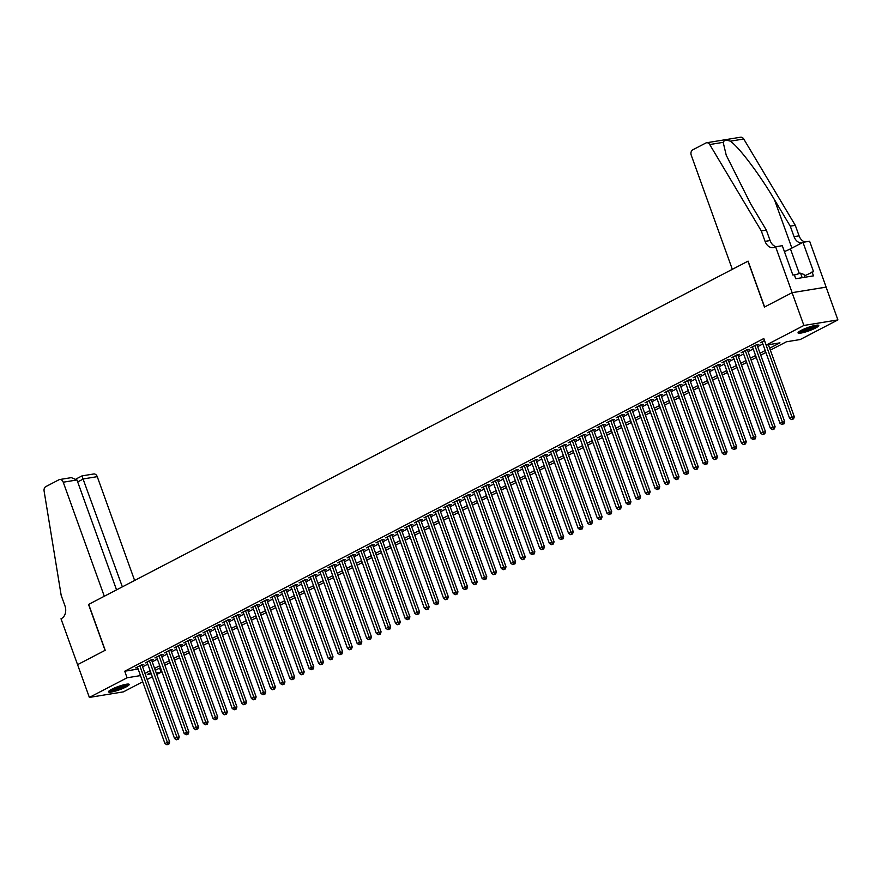 <?xml version="1.0" encoding="UTF-8"?>
<svg xmlns="http://www.w3.org/2000/svg" width="882" height="882" viewBox="0 0 882 882"><rect width="100%" height="100%" fill="white"/><g stroke="black" fill="none" stroke-linecap="round" stroke-linejoin="round"><path stroke-width="1.32" d="M111.694 689.305A11.003 1.742 -19.8 0 1 122.664 685.082A11.003 1.742 -19.8 0 1 129.224 684.41A11.003 1.742 -19.8 0 1 126.038 686.968A11.003 1.742 -19.8 0 1 115.068 691.19A11.003 1.742 -19.8 0 1 108.508 691.874A11.003 1.742 -19.8 0 1 111.694 689.305M801.231 330.353A11.003 1.742 -19.8 0 1 812.201 326.131A11.003 1.742 -19.8 0 1 818.761 325.458A11.003 1.742 -19.8 0 1 815.574 328.016A11.003 1.742 -19.8 0 1 804.605 332.238A11.003 1.742 -19.8 0 1 798.045 332.911A11.003 1.742 -19.8 0 1 801.231 330.353M77.517 664.675L105.057 650.343L88.542 604.457L104.296 596.254L63.239 482.211A4.234 3.175 -99.3 0 0 59.678 479.532A4.234 3.175 -99.3 0 0 58.94 479.775L45.82 486.61A4.234 3.175 -99.3 0 0 44.1 491.053L61.178 595.35L64.959 605.835A9.878 7.42 80.7 0 1 61.531 618.514L61.001 618.789L77.572 664.664L105.201 650.266L88.685 604.379L747.947 261.193L764.462 307.068L792.091 292.681L826.103 287.135L837.9 319.912L800.183 339.548L786.391 341.797L770.35 350.143M159.609 668.082L161.097 672.238L156.787 674.476M152.332 676.792L147.173 679.482M142.719 681.797L123.381 691.874L89.369 697.419L127.085 677.784L140.492 675.601M142.101 665.392L143.777 664.51L141.484 664.885L135.718 667.894L137.603 667.586M151.715 660.386L153.391 659.516L151.098 659.89L145.332 662.889L147.217 662.58M161.318 655.381L163.005 654.51L160.7 654.885L154.934 657.884L156.82 657.575M170.932 650.376L172.607 649.505L170.314 649.88L164.548 652.878L166.433 652.57M180.545 645.381L182.221 644.499L179.928 644.874L174.162 647.873L176.047 647.575M190.148 640.376L191.835 639.494L189.531 639.869L183.765 642.879L185.65 642.57M199.762 635.371L201.438 634.5L199.145 634.875L193.379 637.873L195.264 637.565M209.376 630.365L211.052 629.494L208.758 629.869L202.992 632.868L204.878 632.559M218.979 625.371L220.665 624.489L218.361 624.864L212.595 627.863L214.48 627.554M228.592 620.366L230.279 619.484L227.975 619.859L222.209 622.868L224.094 622.56M238.206 615.36L239.882 614.489L237.589 614.864L231.823 617.863L233.708 617.554M247.809 610.355L249.496 609.484L247.192 609.859L241.425 612.858L243.322 612.549M257.423 605.35L259.11 604.479L256.805 604.854L251.039 607.852L252.925 607.544M267.037 600.355L268.712 599.473L266.419 599.848L260.653 602.858L262.538 602.549M276.639 595.35L278.326 594.468L276.022 594.843L270.256 597.853L272.152 597.544M286.253 590.345L287.94 589.474L285.636 589.849L279.87 592.847L281.755 592.539M295.867 585.339L297.543 584.468L295.25 584.843L289.483 587.842L291.369 587.533M305.47 580.345L307.157 579.463L304.863 579.838L299.097 582.837L300.983 582.528M315.083 575.34L316.77 574.458L314.466 574.832L308.7 577.842L310.585 577.534M324.697 570.334L326.373 569.463L324.08 569.838L318.314 572.837L320.199 572.528M334.3 565.329L335.987 564.458L333.694 564.833L327.928 567.832L329.813 567.523M343.914 560.324L345.601 559.453L343.296 559.827L337.53 562.826L339.416 562.518M353.528 555.329L355.203 554.447L352.91 554.822L347.144 557.832L349.029 557.523M363.13 550.324L364.817 549.442L362.524 549.828L356.758 552.827L358.643 552.518M372.744 545.319L374.431 544.448L372.127 544.822L366.361 547.821L368.246 547.513M382.358 540.313L384.034 539.442L381.741 539.817L375.975 542.816L377.86 542.507M391.972 535.319L393.648 534.437L391.354 534.812L385.588 537.811L387.474 537.513M401.575 530.314L403.261 529.432L400.957 529.806L395.191 532.816L397.076 532.508M411.188 525.308L412.864 524.437L410.571 524.812L404.805 527.811L406.69 527.502M420.802 520.303L422.478 519.432L420.185 519.807L414.419 522.806L416.304 522.497M430.405 515.297L432.092 514.427L429.788 514.801L424.022 517.8L425.907 517.491M440.019 510.303L441.695 509.421L439.401 509.796L433.635 512.806L435.521 512.497M449.633 505.298L451.308 504.427L449.015 504.802L443.249 507.8L445.134 507.492M459.235 500.292L460.922 499.421L458.618 499.796L452.852 502.795L454.737 502.486M468.849 495.287L470.525 494.416L468.232 494.791L462.466 497.79L464.351 497.481M478.463 490.293L480.139 489.411L477.846 489.786L472.079 492.784L473.965 492.487M488.066 485.287L489.753 484.405L487.448 484.78L481.682 487.79L483.568 487.481M497.68 480.282L499.366 479.411L497.062 479.786L491.296 482.785L493.181 482.476M507.293 475.277L508.969 474.406L506.676 474.781L500.91 477.779L502.795 477.471M516.896 470.282L518.583 469.4L516.279 469.775L510.513 472.774L512.409 472.465M526.51 465.277L528.197 464.395L525.893 464.77L520.126 467.78L522.012 467.471M536.124 460.272L537.8 459.401L535.506 459.776L529.74 462.774L531.625 462.466M545.726 455.266L547.413 454.395L545.109 454.77L539.343 457.769L541.239 457.46M555.34 450.261L557.027 449.39L554.723 449.765L548.957 452.764L550.842 452.455M564.954 445.267L566.63 444.385L564.337 444.76L558.571 447.769L560.456 447.461M574.557 440.261L576.244 439.379L573.95 439.754L568.184 442.764L570.07 442.455M584.171 435.256L585.857 434.385L583.553 434.76L577.787 437.759L579.672 437.45M593.784 430.251L595.46 429.38L593.167 429.755L587.401 432.753L589.286 432.445M603.387 425.256L605.074 424.374L602.781 424.749L597.015 427.748L598.9 427.45M613.001 420.251L614.688 419.369L612.384 419.744L606.618 422.754L608.503 422.445M622.615 415.246L624.291 414.375L621.997 414.749L616.231 417.748L618.117 417.44M632.218 410.24L633.904 409.369L631.611 409.744L625.845 412.743L627.73 412.434M641.831 405.235L643.518 404.364L641.214 404.739L635.448 407.738L637.333 407.429M651.445 400.241L653.121 399.359L650.828 399.733L645.062 402.743L646.947 402.435M661.059 395.235L662.735 394.364L660.442 394.739L654.676 397.738L656.561 397.429M670.662 390.23L672.349 389.359L670.044 389.734L664.278 392.733L666.164 392.424M680.276 385.225L681.951 384.354L679.658 384.728L673.892 387.727L675.777 387.418M689.889 380.23L691.565 379.348L689.272 379.723L683.506 382.722L685.391 382.424M699.492 375.225L701.179 374.343L698.875 374.718L693.109 377.728L694.994 377.419M709.106 370.22L710.782 369.349L708.489 369.723L702.722 372.722L704.608 372.413M718.72 365.214L720.396 364.343L718.102 364.718L712.336 367.717L714.222 367.408M728.323 360.209L730.009 359.338L727.705 359.713L721.939 362.711L723.824 362.403M737.936 355.214L739.612 354.332L737.319 354.707L731.553 357.717L733.438 357.408M747.55 350.209L749.226 349.338L746.933 349.713L741.167 352.712L743.052 352.403M757.153 345.204L758.84 344.333L756.536 344.708L750.769 347.706L752.666 347.398M769.644 348.214L779.964 342.844L766.171 345.094L763.812 338.534L124.726 671.224L138.132 669.041M142.619 666.836L147.779 664.157M152.233 661.842L157.393 659.152M161.847 656.836L167.007 654.146M171.45 651.831L176.609 649.152M181.064 646.826L186.223 644.147M190.677 641.831L195.837 639.141M200.28 636.826L205.44 634.136M209.894 631.821L215.054 629.131M219.508 626.815L224.667 624.136M229.111 621.81L234.27 619.131M238.724 616.816L243.884 614.126M248.338 611.81L253.498 609.12M257.941 606.805L263.101 604.126M267.555 601.8L272.714 599.121M277.168 596.805L282.328 594.115M286.771 591.8L291.931 589.11M296.385 586.795L301.545 584.104M305.999 581.789L311.159 579.11M315.613 576.795L320.761 574.105M325.215 571.79L330.375 569.099M334.829 566.784L339.989 564.094M344.443 561.779L349.592 559.1M354.046 556.774L359.206 554.094M363.66 551.779L368.819 549.089M373.273 546.774L378.433 544.084M382.876 541.769L388.036 539.089M392.49 536.763L397.65 534.084M402.104 531.769L407.263 529.079M411.707 526.763L416.866 524.073M421.32 521.758L426.48 519.068M430.934 516.753L436.094 514.074M440.537 511.747L445.697 509.068M450.151 506.753L455.31 504.063M459.765 501.748L464.924 499.058M469.367 496.742L474.527 494.063M478.981 491.737L484.141 489.058M488.595 486.743L493.755 484.053M498.198 481.737L503.357 479.047M507.812 476.732L512.971 474.042M517.425 471.727L522.585 469.048M527.028 466.721L532.188 464.042M536.642 461.727L541.802 459.037M546.256 456.722L551.415 454.032M555.858 451.716L561.018 449.037M565.472 446.711L570.632 444.032M575.086 441.717L580.246 439.027M584.7 436.711L589.849 434.021M594.303 431.706L599.462 429.016M603.916 426.701L609.076 424.022M613.53 421.706L618.679 419.016M623.133 416.701L628.293 414.011M632.747 411.696L637.907 409.005M642.361 406.69L647.52 404.011M651.963 401.685L657.123 399.006M661.577 396.691L666.737 394M671.191 391.685L676.351 388.995M680.794 386.68L685.953 384.001M690.408 381.674L695.567 378.995M700.021 376.68L705.181 373.99M709.624 371.675L714.784 368.985M719.238 366.669L724.398 363.979M728.852 361.664L734.011 358.985M738.454 356.659L743.614 353.98M748.068 351.664L753.228 348.974M757.682 346.659L762.842 343.969M764.529 340.54L760.383 342.701L762.269 342.392M792.091 292.681L803.888 325.458L837.9 319.912M77.572 664.642L89.369 697.419M124.726 671.224L127.085 677.784M766.171 345.094L803.888 325.458M144.979 673.396L150.138 670.706M154.593 668.391L159.752 665.712M164.206 663.385L169.366 660.706M173.809 658.391L178.969 655.701M183.423 653.386L188.583 650.696M193.037 648.38L198.196 645.69M202.64 643.375L207.799 640.696M212.253 638.381L217.413 635.69M221.867 633.375L227.027 630.685M231.47 628.37L236.63 625.68M241.084 623.365L246.243 620.685M250.697 618.359L255.857 615.68M260.3 613.365L265.46 610.675M269.914 608.36L275.074 605.669M279.528 603.354L284.688 600.675M289.142 598.349L294.29 595.67M298.744 593.354L303.904 590.664M308.358 588.349L313.518 585.659M317.972 583.344L323.121 580.654M327.575 578.338L332.735 575.659M337.189 573.333L342.348 570.654M346.802 568.339L351.962 565.649M356.405 563.333L361.565 560.643M366.019 558.328L371.179 555.649M375.633 553.323L380.792 550.644M385.236 548.328L390.395 545.638M394.849 543.323L400.009 540.633M404.463 538.318L409.623 535.628M414.066 533.312L419.226 530.633M423.68 528.307L428.839 525.628M433.294 523.313L438.453 520.623M442.896 518.307L448.056 515.617M452.51 513.302L457.67 510.623M462.124 508.297L467.284 505.618M471.727 503.302L476.886 500.612M481.34 498.297L486.5 495.607M490.954 493.292L496.114 490.601M500.557 488.286L505.717 485.607M510.171 483.292L515.331 480.602M519.785 478.287L524.944 475.596M529.387 473.281L534.547 470.591M539.001 468.276L544.161 465.597M548.615 463.271L553.775 460.591M558.229 458.276L563.378 455.586M567.832 453.271L572.991 450.581M577.445 448.265L582.605 445.586M587.059 443.26L592.208 440.581M596.662 438.266L601.822 435.576M606.276 433.26L611.435 430.57M615.89 428.255L621.049 425.565M625.492 423.25L630.652 420.571M635.106 418.244L640.266 415.565M644.72 413.25L649.88 410.56M654.323 408.245L659.482 405.555M663.937 403.239L669.096 400.56M673.55 398.234L678.71 395.555M683.153 393.24L688.313 390.55M692.767 388.234L697.927 385.544M702.381 383.229L707.54 380.539M711.983 378.224L717.143 375.545M721.597 373.229L726.757 370.539M731.211 368.224L736.371 365.534M740.814 363.219L745.974 360.529M750.428 358.213L755.587 355.534M760.041 353.208L765.201 350.529M150.833 672.646L147.305 674.487L151.263 673.837M156.257 673.021L161.097 672.238M765.896 352.458L760.736 355.148M756.282 357.464L751.122 360.154M746.679 362.469L741.519 365.159M737.065 367.474L731.906 370.153M727.452 372.48L722.292 375.159M717.849 377.474L712.689 380.164M708.235 382.479L703.075 385.169M698.621 387.485L693.461 390.164M689.007 392.49L683.859 395.169M679.405 397.484L674.245 400.174M669.791 402.49L664.631 405.18M660.177 407.495L655.028 410.185M650.574 412.5L645.415 415.179M640.96 417.506L635.801 420.185M631.347 422.5L626.198 425.19M621.744 427.505L616.584 430.195M612.13 432.511L606.97 435.19M602.516 437.516L597.357 440.195M592.913 442.51L587.754 445.201M583.3 447.516L578.14 450.206M573.686 452.521L568.526 455.211M564.083 457.526L558.923 460.206M554.469 462.532L549.31 465.211M544.856 467.526L539.696 470.216M535.253 472.532L530.093 475.222M525.639 477.537L520.479 480.216M516.025 482.542L510.865 485.221M506.422 487.537L501.263 490.227M496.809 492.542L491.649 495.232M487.195 497.547L482.035 500.237M477.592 502.553L472.432 505.232M467.978 507.547L462.818 510.237M458.364 512.552L453.205 515.242M448.762 517.558L443.602 520.248M439.148 522.563L433.988 525.242M429.534 527.568L424.374 530.247M419.92 532.563L414.772 535.253M410.317 537.568L405.158 540.258M400.704 542.573L395.544 545.252M391.09 547.579L385.941 550.258M381.487 552.573L376.327 555.263M371.873 557.578L366.714 560.268M362.259 562.584L357.111 565.274M352.657 567.589L347.497 570.268M343.043 572.594L337.883 575.273M333.429 577.589L328.269 580.279M323.826 582.594L318.667 585.284M314.213 587.599L309.053 590.279M304.599 592.605L299.439 595.284M294.996 597.599L289.836 600.289M285.382 602.604L280.222 605.295M275.768 607.61L270.609 610.3M266.166 612.615L261.006 615.294M256.552 617.609L251.392 620.3M246.938 622.615L241.778 625.305M237.335 627.62L232.175 630.31M227.721 632.626L222.562 635.305M218.108 637.631L212.948 640.31M208.505 642.625L203.345 645.315M198.891 647.631L193.731 650.321M189.277 652.636L184.118 655.315M179.674 657.641L174.515 660.32M170.061 662.636L164.901 665.326M160.447 667.641L155.287 670.331M764.473 340.573L792.025 417.131L789.633 418.388L762.07 341.83M768.398 344.73L794.329 416.756L792.025 417.131L792.609 419.104L791.65 419.6L792.609 419.104M793.535 418.95L794.329 416.756M789.633 418.388L791.65 419.6M816.964 325.149A9.526 1.51 -19.8 0 1 816.644 325.568A9.526 1.51 -19.8 0 1 807.647 329.868A9.526 1.51 -19.8 0 1 799.224 331.533M798.431 332.161A10.937 1.731 160.2 0 0 808.485 329.813A10.937 1.731 160.2 0 0 817.923 325.193A10.937 1.731 160.2 0 0 817.989 325.127M804.957 277.246L803.965 274.478L800.558 273.188L794.406 275.019M802.19 277.698L800.558 273.188M800.514 330.739A8.82 1.4 160.2 0 0 808.265 328.799A8.82 1.4 160.2 0 0 815.475 325.359M127.427 684.101A9.526 1.51 -19.8 0 1 127.107 684.531A9.526 1.51 -19.8 0 1 118.111 688.831A9.526 1.51 -19.8 0 1 109.688 690.485M108.894 691.124A10.937 1.731 160.2 0 0 118.949 688.765A10.937 1.731 160.2 0 0 128.386 684.145A10.937 1.731 160.2 0 0 128.452 684.079M110.978 689.702A8.82 1.4 160.2 0 0 118.728 687.751A8.82 1.4 160.2 0 0 125.939 684.311M732.325 269.319L691.268 155.276A4.234 3.175 -99.3 0 1 692.734 149.841L705.854 143.005A4.234 3.175 -99.3 0 1 706.592 142.763A4.234 3.175 -99.3 0 1 709.734 144.549L761.287 230.897L765.069 241.381A9.878 7.42 -99.3 0 0 773.382 247.633A9.878 7.42 -99.3 0 0 775.091 247.059L775.62 246.784L792.135 292.659L764.606 306.991L748.09 261.116L732.325 269.319M706.592 142.763L740.593 137.217A4.234 3.175 80.7 0 1 743.735 138.992L795.299 225.34L790.261 226.167L774.451 199.685C759.589 174.338 738.73 146.721 730.296 141.186C726.415 139.797 724.045 140.183 723.185 142.344L726.228 155.199L750.516 203.599L766.326 230.07L770.096 240.554A9.878 7.42 -99.3 0 0 776.094 246.706M766.326 230.07L761.287 230.897M795.299 225.34L799.07 235.836A9.878 7.42 -99.3 0 0 805.068 241.977M801.727 242.969A9.878 7.42 -99.3 0 1 794.043 236.652L790.261 226.167M792.135 292.659L826.147 287.113L809.632 241.227L802.973 242.318L813.535 271.678L804.472 275.879M775.62 246.784L782.29 245.692L792.863 275.052L794.329 274.82L795.74 278.745L813.48 275.857L812.068 271.921M802.973 242.318L790.426 248.845A15.876 2.514 -19.8 0 1 784.407 251.579M134.626 580.466L97.252 476.655L83.503 478.904L77.693 481.936M122.366 586.85L81.971 476.015M116.545 589.871L76.977 479.962L63.239 482.211M76.293 478.871L82.026 475.883L93.679 473.987A4.234 3.175 80.7 0 1 97.252 476.655M59.678 479.532L71.321 477.636L76.977 479.962M754.86 345.579L782.422 422.136L780.019 423.382L752.456 346.835M756.954 344.642L784.715 421.761L782.422 422.136L783.007 424.099L782.036 424.606L783.007 424.099M783.922 423.955L784.715 421.761M780.019 423.382L782.036 424.606M745.246 350.584L772.808 427.142L770.405 428.387L742.842 351.83M747.341 349.636L775.113 426.767L772.808 427.142L773.393 429.104L772.434 429.6L773.393 429.104M774.308 428.95L775.113 426.767M770.405 428.387L772.434 429.6M735.643 355.589L763.195 432.136L760.791 433.393L733.24 356.835M737.727 354.641L765.499 431.761L763.195 432.136L763.779 434.109L762.82 434.606L763.779 434.109M764.705 433.955L765.499 431.761M760.791 433.393L762.82 434.606M726.029 360.595L753.592 437.141L751.188 438.398L723.626 361.841M728.124 359.647L755.885 436.766L753.592 437.141L754.176 439.115L753.206 439.611L754.176 439.115M755.091 438.96L755.885 436.766M751.188 438.398L753.206 439.611M716.416 365.589L743.978 442.147L741.575 443.392L714.012 366.846M718.51 364.652L746.271 441.772L743.978 442.147L744.562 444.109L743.603 444.616L744.562 444.109M745.477 443.966L746.271 441.772M741.575 443.392L743.603 444.616M706.802 370.594L734.364 447.152L731.961 448.398L704.409 371.84M708.896 369.657L736.668 446.777L734.364 447.152L734.949 449.114L733.989 449.622L734.949 449.114M735.875 448.971L736.668 446.777M731.961 448.398L733.989 449.622M697.199 375.6L724.761 452.157L722.358 453.403L694.796 376.846M699.294 374.652L727.055 451.782L724.761 452.157L725.346 454.12L724.376 454.616L725.346 454.12M726.261 453.965L727.055 451.782M722.358 453.403L724.376 454.616M687.585 380.605L715.148 457.152L712.744 458.408L685.182 381.851M689.68 379.657L717.441 456.777L715.148 457.152L715.732 459.125L714.773 459.621L715.732 459.125M716.647 458.971L717.441 456.777M712.744 458.408L714.773 459.621M677.971 385.599L705.534 462.157L703.13 463.414L675.579 386.856M680.066 384.662L707.838 461.782L705.534 462.157L706.118 464.13L705.159 464.627L706.118 464.13M707.044 463.976L707.838 461.782M703.13 463.414L705.159 464.627M668.369 390.605L695.931 467.162L693.528 468.408L665.965 391.862M670.463 389.668L698.224 466.787L695.931 467.162L696.504 469.125L695.545 469.632L696.504 469.125M697.43 468.981L698.224 466.787M693.528 468.408L695.545 469.632M658.755 395.61L686.317 472.168L683.914 473.413L656.351 396.856M660.85 394.662L688.61 471.793L686.317 472.168L686.902 474.13L685.942 474.626L686.902 474.13M687.817 473.976L688.61 471.793M683.914 473.413L685.942 474.626M649.141 400.615L676.703 477.162L674.3 478.419L646.738 401.861M651.236 399.667L679.008 476.787L676.703 477.162L677.288 479.135L676.329 479.632L677.288 479.135M678.203 478.981L679.008 476.787M674.3 478.419L676.329 479.632M639.538 405.61L667.101 482.167L664.697 483.424L637.135 406.867M641.633 404.673L669.394 481.793L667.101 482.167L667.674 484.141L666.715 484.637L667.674 484.141M668.6 483.986L669.394 481.793M664.697 483.424L666.715 484.637M629.924 410.615L657.487 487.173L655.083 488.419L627.521 411.872M632.019 409.678L659.78 486.798L657.487 487.173L658.071 489.135L657.112 489.642L658.071 489.135M658.986 488.992L659.78 486.798M655.083 488.419L657.112 489.642M620.311 415.62L647.873 492.178L645.47 493.424L617.907 416.866M622.405 414.683L650.177 491.803L647.873 492.178L648.457 494.141L647.498 494.648L648.457 494.141M649.373 493.997L650.177 491.803M645.47 493.424L647.498 494.648M610.708 420.626L638.27 497.183L635.867 498.429L608.304 421.872M612.803 419.678L640.564 496.809L638.27 497.183L638.844 499.146L637.884 499.642L638.844 499.146M639.77 498.992L640.564 496.809M635.867 498.429L637.884 499.642M601.094 425.631L628.657 502.178L626.253 503.435L598.691 426.877M603.189 424.683L630.95 501.803L628.657 502.178L629.241 504.151L628.282 504.647L629.241 504.151M630.156 503.997L630.95 501.803M626.253 503.435L628.282 504.647M591.48 430.625L619.043 507.183L616.639 508.44L589.077 431.882M593.575 429.688L621.347 506.808L619.043 507.183L619.627 509.146L618.668 509.653L619.627 509.146M620.542 509.002L621.347 506.808M616.639 508.44L618.668 509.653M581.877 435.631L609.44 512.188L607.037 513.434L579.474 436.888M583.972 434.694L611.733 511.814L609.44 512.188L610.013 514.151L609.054 514.658L610.013 514.151M610.939 514.008L611.733 511.814M607.037 513.434L609.054 514.658M572.264 440.636L599.826 517.194L597.423 518.44L569.86 441.882M574.358 439.688L602.119 516.819L599.826 517.194L600.41 519.156L599.451 519.652L600.41 519.156M601.326 519.002L602.119 516.819M597.423 518.44L599.451 519.652M562.65 445.642L590.212 522.188L587.809 523.445L560.246 446.887M564.745 444.693L592.517 521.813L590.212 522.188L590.797 524.162L589.837 524.658L590.797 524.162M591.712 524.007L592.517 521.813M587.809 523.445L589.837 524.658M553.047 450.636L580.61 527.193L578.206 528.45L550.644 451.893M555.142 449.699L582.903 526.819L580.61 527.193L581.183 529.167L580.224 529.663L581.183 529.167M582.109 529.013L582.903 526.819M578.206 528.45L580.224 529.663M543.433 455.641L570.996 532.199L568.592 533.445L541.03 456.898M545.528 454.704L573.289 531.824L570.996 532.199L571.58 534.161L570.61 534.668L571.58 534.161M572.495 534.018L573.289 531.824M568.592 533.445L570.61 534.668M533.819 460.647L561.382 537.204L558.979 538.45L531.416 461.892M535.914 459.698L563.686 536.829L561.382 537.204L561.966 539.167L561.007 539.663L561.966 539.167M562.881 539.023L563.686 536.829M558.979 538.45L561.007 539.663M524.217 465.652L551.768 542.198L549.376 543.455L521.813 466.898M526.3 464.704L554.072 541.824L551.768 542.198L552.352 544.172L551.393 544.668L552.352 544.172M553.279 544.018L554.072 541.824M549.376 543.455L551.393 544.668M514.603 470.657L542.165 547.204L539.762 548.461L512.199 471.903M516.698 469.709L544.459 546.829L542.165 547.204L542.75 549.177L541.78 549.673L542.75 549.177M543.665 549.023L544.459 546.829M539.762 548.461L541.78 549.673M504.989 475.652L532.552 552.209L530.148 553.455L502.586 476.908M507.084 474.714L534.856 551.834L532.552 552.209L533.136 554.172L532.177 554.679L533.136 554.172M534.051 554.028L534.856 551.834M530.148 553.455L532.177 554.679M495.386 480.657L522.938 557.215L520.545 558.46L492.983 481.914M497.47 479.72L525.242 556.84L522.938 557.215L523.522 559.177L522.563 559.684L523.522 559.177M524.448 559.034L525.242 556.84M520.545 558.46L522.563 559.684M485.773 485.662L513.335 562.22L510.932 563.466L483.369 486.908M487.867 484.714L515.628 561.845L513.335 562.22L513.919 564.182L512.949 564.678L513.919 564.182M514.834 564.028L515.628 561.845M510.932 563.466L512.949 564.678M476.159 490.668L503.721 567.214L501.318 568.471L473.755 491.913M478.253 489.719L506.025 566.839L503.721 567.214L504.306 569.188L503.346 569.684L504.306 569.188M505.221 569.033L506.025 566.839M501.318 568.471L503.346 569.684M466.556 495.662L494.107 572.22L491.704 573.476L464.153 496.919M468.64 494.725L496.412 571.845L494.107 572.22L494.692 574.193L493.733 574.689L494.692 574.193M495.618 574.039L496.412 571.845M491.704 573.476L493.733 574.689M456.942 500.667L484.505 577.225L482.101 578.471L454.539 501.924M459.037 499.73L486.798 576.85L484.505 577.225L485.089 579.187L484.119 579.694L485.089 579.187M486.004 579.044L486.798 576.85M482.101 578.471L484.119 579.694M447.328 505.673L474.891 582.23L472.487 583.476L444.925 506.918M449.423 504.725L477.184 581.855L474.891 582.23L475.475 584.193L474.516 584.689L475.475 584.193M476.39 584.038L477.184 581.855M472.487 583.476L474.516 584.689M437.715 510.678L465.277 587.225L462.874 588.481L435.322 511.924M439.809 509.73L467.581 586.85L465.277 587.225L465.861 589.198L464.902 589.694L465.861 589.198M466.787 589.044L467.581 586.85M462.874 588.481L464.902 589.694M428.112 515.672L455.674 592.23L453.271 593.487L425.708 516.929M430.207 514.735L457.967 591.855L455.674 592.23L456.259 594.203L455.288 594.7L456.259 594.203M457.174 594.049L457.967 591.855M453.271 593.487L455.288 594.7M418.498 520.678L446.06 597.235L443.657 598.481L416.095 521.935M420.593 519.741L448.354 596.86L446.06 597.235L446.645 599.198L445.686 599.705L446.645 599.198M447.56 599.054L448.354 596.86M443.657 598.481L445.686 599.705M408.884 525.683L436.447 602.241L434.043 603.486L406.492 526.929M410.979 524.746L438.751 601.866L436.447 602.241L437.031 604.203L436.072 604.71L437.031 604.203M437.957 604.06L438.751 601.866M434.043 603.486L436.072 604.71M399.281 530.688L426.844 607.246L424.44 608.492L396.878 531.934M401.376 529.74L429.137 606.871L426.844 607.246L427.417 609.208L426.458 609.705L427.417 609.208M428.343 609.054L429.137 606.871M424.44 608.492L426.458 609.705M389.668 535.694L417.23 612.24L414.827 613.497L387.264 536.94M391.762 534.746L419.523 611.865L417.23 612.24L417.814 614.214L416.855 614.71L417.814 614.214M418.73 614.059L419.523 611.865M414.827 613.497L416.855 614.71M380.054 540.688L407.616 617.246L405.213 618.503L377.65 541.945M382.149 539.751L409.921 616.871L407.616 617.246L408.201 619.208L407.241 619.715L408.201 619.208M409.116 619.065L409.921 616.871M405.213 618.503L407.241 619.715M370.451 545.693L398.014 622.251L395.61 623.497L368.048 546.95M372.546 544.756L400.307 621.876L398.014 622.251L398.587 624.213L397.628 624.721L398.587 624.213M399.513 624.07L400.307 621.876M395.61 623.497L397.628 624.721M360.837 550.699L388.4 627.256L385.996 628.502L358.434 551.945M362.932 549.751L390.693 626.882L388.4 627.256L388.984 629.219L388.025 629.715L388.984 629.219M389.899 629.064L390.693 626.882M385.996 628.502L388.025 629.715M351.223 555.704L378.786 632.251L376.382 633.508L348.82 556.95M353.318 554.756L381.09 631.876L378.786 632.251L379.37 634.224L378.411 634.72L379.37 634.224M380.285 634.07L381.09 631.876M376.382 633.508L378.411 634.72M341.621 560.698L369.183 637.256L366.78 638.513L339.217 561.955M343.715 559.761L371.476 636.881L369.183 637.256L369.756 639.229L368.797 639.726L369.756 639.229M370.683 639.075L371.476 636.881M366.78 638.513L368.797 639.726M332.007 565.704L359.569 642.261L357.166 643.507L329.603 566.961M334.102 564.767L361.863 641.887L359.569 642.261L360.154 644.224L359.195 644.731L360.154 644.224M361.069 644.081L361.863 641.887M357.166 643.507L359.195 644.731M322.393 570.709L349.956 647.267L347.552 648.513L319.99 571.955M324.488 569.772L352.26 646.892L349.956 647.267L350.54 649.229L349.581 649.736L350.54 649.229M351.455 649.086L352.26 646.892M347.552 648.513L349.581 649.736M312.79 575.714L340.353 652.272L337.949 653.518L310.387 576.96M314.885 574.766L342.646 651.886L340.353 652.272L340.926 654.235L339.967 654.731L340.926 654.235M341.852 654.08L342.646 651.886M337.949 653.518L339.967 654.731M303.176 580.72L330.739 657.266L328.336 658.523L300.773 581.966M305.271 579.772L333.032 656.892L330.739 657.266L331.323 659.24L330.364 659.736L331.323 659.24M332.238 659.086L333.032 656.892M328.336 658.523L330.364 659.736M293.563 585.714L321.125 662.272L318.722 663.529L291.159 586.971M295.657 584.777L323.429 661.897L321.125 662.272L321.71 664.234L320.75 664.741L321.71 664.234M322.625 664.091L323.429 661.897M318.722 663.529L320.75 664.741M283.96 590.719L311.522 667.277L309.119 668.523L281.556 591.976M286.055 589.782L313.816 666.902L311.522 667.277L312.096 669.24L311.137 669.747L312.096 669.24M313.022 669.096L313.816 666.902M309.119 668.523L311.137 669.747M274.346 595.725L301.909 672.282L299.505 673.528L271.943 596.971M276.441 594.777L304.202 671.908L301.909 672.282L302.493 674.245L301.523 674.741L302.493 674.245M303.408 674.091L304.202 671.908M299.505 673.528L301.523 674.741M264.732 600.73L292.295 677.277L289.891 678.534L262.329 601.976M266.827 599.782L294.599 676.902L292.295 677.277L292.879 679.25L291.92 679.746L292.879 679.25M293.794 679.096L294.599 676.902M289.891 678.534L291.92 679.746M255.13 605.725L282.681 682.282L280.289 683.539L252.726 606.981M257.213 604.787L284.985 681.907L282.681 682.282L283.265 684.256L282.306 684.752L283.265 684.256M284.191 684.101L284.985 681.907M280.289 683.539L282.306 684.752M245.516 610.73L273.078 687.287L270.675 688.533L243.112 611.987M247.61 609.793L275.371 686.913L273.078 687.287L273.663 689.25L272.692 689.757L273.663 689.25M274.578 689.107L275.371 686.913M270.675 688.533L272.692 689.757M235.902 615.735L263.464 692.293L261.061 693.539L233.498 616.981M237.997 614.787L265.769 691.918L263.464 692.293L264.049 694.255L263.09 694.751L264.049 694.255M264.964 694.101L265.769 691.918M261.061 693.539L263.09 694.751M226.299 620.741L253.851 697.287L251.458 698.544L223.896 621.986M228.383 619.792L256.155 696.912L253.851 697.287L254.435 699.261L253.476 699.757L254.435 699.261M255.361 699.106L256.155 696.912M251.458 698.544L253.476 699.757M216.685 625.746L244.248 702.293L241.844 703.549L214.282 626.992M218.78 624.798L246.541 701.918L244.248 702.293L244.832 704.266L243.862 704.762L244.832 704.266M245.747 704.112L246.541 701.918M241.844 703.549L243.862 704.762M207.072 630.74L234.634 707.298L232.231 708.544L204.668 631.997M209.166 629.803L236.938 706.923L234.634 707.298L235.218 709.26L234.259 709.767L235.218 709.26M236.133 709.117L236.938 706.923M232.231 708.544L234.259 709.767M197.469 635.746L225.02 712.303L222.617 713.549L195.065 637.002M199.553 634.808L227.324 711.928L225.02 712.303L225.605 714.266L224.645 714.773L225.605 714.266M226.531 714.122L227.324 711.928M222.617 713.549L224.645 714.773M187.855 640.751L215.417 717.309L213.014 718.554L185.452 641.997M189.95 639.803L217.711 716.934L215.417 717.309L216.002 719.271L215.032 719.767L216.002 719.271M216.917 719.117L217.711 716.934M213.014 718.554L215.032 719.767M178.241 645.756L205.804 722.303L203.4 723.56L175.838 647.002M180.336 644.808L208.097 721.928L205.804 722.303L206.388 724.276L205.429 724.772L206.388 724.276M207.303 724.122L208.097 721.928M203.4 723.56L205.429 724.772M168.627 650.751L196.19 727.308L193.786 728.565L166.235 652.007M170.722 649.813L198.494 726.933L196.19 727.308L196.774 729.282L195.815 729.778L196.774 729.282M197.7 729.127L198.494 726.933M193.786 728.565L195.815 729.778M159.025 655.756L186.587 732.314L184.184 733.559L156.621 657.013M161.119 654.819L188.88 731.939L186.587 732.314L187.171 734.276L186.201 734.783L187.171 734.276M188.087 734.133L188.88 731.939M184.184 733.559L186.201 734.783M149.411 660.761L176.973 737.319L174.57 738.565L147.007 662.007M151.506 659.813L179.267 736.944L176.973 737.319L177.558 739.281L176.598 739.778L177.558 739.281M178.473 739.127L179.267 736.944M174.57 738.565L176.598 739.778M139.797 665.767L167.36 742.313L164.956 743.57L137.405 667.013M141.892 664.819L169.664 741.938L167.36 742.313L167.944 744.287L166.985 744.783L167.944 744.287M168.87 744.132L169.664 741.938M164.956 743.57L166.985 744.783M770.096 240.554L765.069 241.381M794.043 236.652L799.07 235.836M743.735 138.992L730.296 141.186M723.185 142.344L709.734 144.549M774.451 199.685L791.882 248.085M799.324 273.552L790.426 248.845"/></g></svg>
